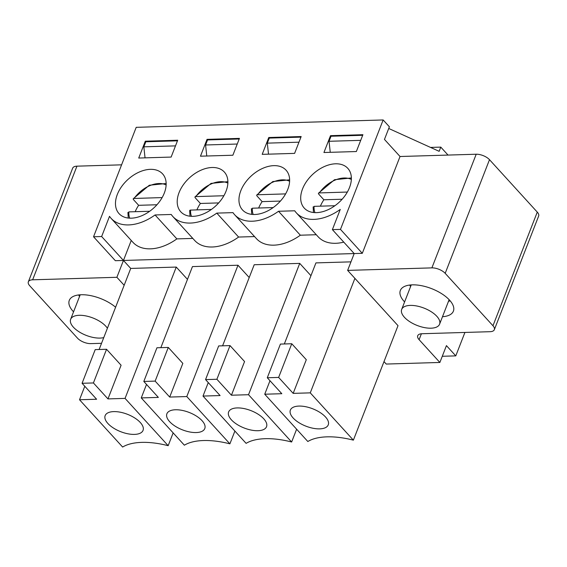 <?xml version="1.0" encoding="UTF-8"?>
<svg xmlns="http://www.w3.org/2000/svg" width="567" height="567" viewBox="0 0 567 567"><rect width="100%" height="100%" fill="white"/><g stroke="black" fill="none" stroke-linecap="round" stroke-linejoin="round"><path stroke-width="0.85" d="M135.194 211.697A27.457 17.903 137.6 0 1 138.653 205.311L133.436 199.591L133.174 198.897L133.727 198.471L162.148 197.585M138.653 205.311L156.946 204.758M149.695 211.264L128.872 211.888L128.206 213.079M320.398 206.168A27.457 17.903 137.6 0 1 323.863 199.775L318.647 194.056L318.385 193.368L318.938 192.936L347.358 192.05M323.863 199.775L342.156 199.23M334.906 205.729L314.083 206.353L313.416 207.543M196.926 209.854A27.457 17.903 137.6 0 1 200.385 203.461L195.176 197.741L194.913 197.054L195.459 196.621L223.88 195.735M200.385 203.461L218.685 202.915M211.427 209.421L190.143 210.109L189.654 210.591L190.002 216.197M258.665 208.011A27.457 17.903 137.6 0 1 262.124 201.618L256.929 195.92L256.653 195.211L257.198 194.779L285.619 193.893M262.124 201.618L280.424 201.072M273.166 207.579L252.343 208.202L251.677 209.386M431.019 328.194A20.334 9.327 21.3 0 1 409.941 321.808A20.334 9.327 21.3 0 1 401.684 309.412A20.334 9.327 21.3 0 1 424.017 308.108A20.334 9.327 21.3 0 1 439.581 324.189A20.334 9.327 21.3 0 1 431.019 328.194M450.17 300.822A24.402 11.191 21.3 0 1 449.163 301.155L448.483 301.346M410.586 286.576L410.217 285.966A24.402 11.191 21.3 0 1 409.707 285.052M103.761 337.585A20.334 9.327 21.3 0 1 99.976 338.088A20.334 9.327 21.3 0 1 78.898 331.695A20.334 9.327 21.3 0 1 70.641 319.306A20.334 9.327 21.3 0 1 87.552 316.287A20.334 9.327 21.3 0 1 107.397 328.265M79.543 296.47L79.174 295.861A24.402 11.191 21.3 0 1 78.657 294.939M240.798 190.767A29.484 19.228 137.6 0 1 262.372 168.505A29.484 19.228 137.6 0 1 286.08 170.199A29.484 19.228 137.6 0 1 277.242 204.276A29.484 19.228 137.6 0 1 242.499 209.932A29.484 19.228 137.6 0 1 240.798 190.767M239.437 138.391L232.874 155.23L200.463 156.194L207.026 139.362L239.437 138.391M349.52 187.521A29.484 19.228 137.6 0 1 327.946 209.776A29.484 19.228 137.6 0 1 304.238 208.082A29.484 19.228 137.6 0 1 313.076 174.012A29.484 19.228 137.6 0 1 347.819 168.356A29.484 19.228 137.6 0 1 349.52 187.521M117.319 194.46A29.484 19.228 137.6 0 1 138.901 172.198A29.484 19.228 137.6 0 1 162.609 173.892A29.484 19.228 137.6 0 1 153.77 207.961A29.484 19.228 137.6 0 1 119.027 213.617A29.484 19.228 137.6 0 1 117.319 194.46M177.698 140.233L171.135 157.073L138.724 158.044L145.294 141.204L177.698 140.233M356.345 151.538L323.934 152.509L330.504 135.669L362.908 134.705L356.345 151.538M179.059 192.61A29.484 19.228 137.6 0 1 200.64 170.355A29.484 19.228 137.6 0 1 224.348 172.049A29.484 19.228 137.6 0 1 215.51 206.119A29.484 19.228 137.6 0 1 180.76 211.775A29.484 19.228 137.6 0 1 179.059 192.61M301.169 136.548L294.606 153.381L262.202 154.352L268.765 137.512L301.169 136.548M267.284 377.757L280.417 344.084L291.757 343.744L278.631 377.424L267.284 377.757L281.827 393.711L264.732 394.221L307.838 441.516A60.91 27.932 21.3 0 1 353.376 440.155L398.013 325.664L347.635 270.395L354.198 253.562L332.382 229.635L340.264 209.429A42.086 27.443 -42.4 0 1 296.364 212.873A42.086 27.443 -42.4 0 1 294.727 210.789L278.525 211.271A42.086 27.443 -42.4 0 1 234.632 214.723L256.44 238.65A42.086 27.443 -42.4 0 0 300.34 235.206L278.525 211.271M332.382 229.635L340.483 229.387L383.15 119.956L389.387 126.788L384.461 139.418L400.04 156.506L362.299 253.321L340.483 229.387M362.299 253.321L115.349 260.7L93.541 236.772L136.208 127.334L383.15 119.956M93.541 236.772L101.642 236.524L109.516 216.325A42.086 27.443 -42.4 0 0 111.153 218.408A42.086 27.443 -42.4 0 0 155.053 214.964L171.255 214.475A42.086 27.443 -42.4 0 0 172.892 216.566A42.086 27.443 -42.4 0 0 216.785 213.114L232.994 212.632A42.086 27.443 -42.4 0 0 234.632 214.723M187.479 279.375L176.259 267.071L130.722 268.432L101.642 236.524M107.9 423.492A20.334 9.327 21.3 0 1 105.256 415.384A20.334 9.327 21.3 0 1 127.49 414.314A20.334 9.327 21.3 0 1 143.132 430.155A20.334 9.327 21.3 0 1 128.121 433.84A20.334 9.327 21.3 0 1 107.9 423.492M101.536 343.304L90.798 343.623A10.171 4.664 21.3 0 1 77.502 338.166L29.725 285.754A10.171 4.664 21.3 0 1 28.35 281.813A10.171 4.664 21.3 0 1 32.631 279.807L116.887 277.291L124.159 285.272L99.119 349.506M32.631 279.807L76.942 166.166A10.171 4.664 -158.7 0 0 72.661 168.172L28.35 281.813M325.515 416.986A20.334 9.327 21.3 0 1 328.343 424.619A20.334 9.327 21.3 0 1 305.925 426.164A20.334 9.327 21.3 0 1 290.467 409.856A20.334 9.327 21.3 0 1 305.811 406.737A20.334 9.327 21.3 0 1 325.515 416.986M347.635 270.395L431.891 267.879A10.171 4.664 21.3 0 1 445.187 273.337L492.971 325.756A10.171 4.664 21.3 0 1 494.339 329.689L538.65 216.041A10.171 4.664 -158.7 0 0 537.275 212.108L489.498 159.688A10.171 4.664 -158.7 0 0 476.202 154.231L400.04 156.506L384.461 139.418L388.728 128.475L439.142 151.325L440.779 147.115L448.036 155.075M464.919 332.446L455.783 355.878L446.435 345.622L439.872 362.455L419.098 339.668A10.171 4.664 21.3 0 1 417.723 335.728A10.171 4.664 21.3 0 1 422.004 333.729L490.058 331.695A10.171 4.664 21.3 0 0 494.339 329.689M169.639 421.65A20.334 9.327 21.3 0 1 166.989 413.541A20.334 9.327 21.3 0 1 189.229 412.471A20.334 9.327 21.3 0 1 204.871 428.312A20.334 9.327 21.3 0 1 189.853 431.997A20.334 9.327 21.3 0 1 169.639 421.65M184.367 445.201A60.91 27.932 21.3 0 1 229.897 443.841L186.791 396.553L169.696 397.063L155.152 381.109L143.812 381.449L158.356 397.403L141.261 397.914L184.367 445.201M229.897 443.841L234.887 431.055M249.211 277.532L237.991 265.228L186.791 396.553M143.812 381.449L156.939 347.777L168.286 347.436L182.829 363.39L169.696 397.063M237.991 265.228L192.461 266.589L160.851 347.656M146.52 384.419L141.261 397.914M192.808 238.416L176.861 238.891L155.053 214.964M404.604 301.935A28.47 13.055 21.3 0 1 400.345 290.467A28.47 13.055 21.3 0 1 421.607 285.704A28.47 13.055 21.3 0 1 449.553 300.127A28.47 13.055 21.3 0 1 453.394 311.148A28.47 13.055 21.3 0 1 442.494 316.705M362.682 135.293L331.022 136.243L330.504 135.669M296.364 212.873L318.179 236.808A42.086 27.443 -42.4 0 0 343.779 242.13M291.757 343.744L306.3 359.698L293.174 393.37L278.631 377.424M353.376 440.155L310.269 392.86L293.174 393.37M310.269 392.86L354.907 278.376M350.966 261.855L315.932 262.897L284.329 343.971M269.991 380.733L264.732 394.221M384.001 361.604L386.24 364.057L439.872 362.455M310.95 275.69L299.73 263.386L254.2 264.746L222.59 345.813M442.281 356.282L455.783 355.878M76.942 166.166L121.586 164.834M230.018 345.594L216.892 379.266L205.552 379.607L218.678 345.934L230.018 345.594L244.561 361.548L231.435 395.22L248.53 394.71L299.73 263.386M208.259 382.576L203 396.071L246.106 443.359A60.91 27.932 21.3 0 1 291.636 441.998L248.53 394.71M205.552 379.607L220.095 395.56L203 396.071M254.548 236.574L238.601 237.049L216.785 213.114M239.203 138.986L207.55 139.929L207.026 139.362M172.892 216.566L194.708 240.493A42.086 27.443 -42.4 0 0 238.601 237.049M168.286 347.436L155.152 381.109M73.554 311.829A28.47 13.055 21.3 0 1 69.294 300.354A28.47 13.055 21.3 0 1 88.254 295.201A28.47 13.055 21.3 0 1 115.597 307.229M177.471 140.829L145.811 141.771L145.294 141.204M316.28 234.724L300.34 235.206M111.153 218.408L132.969 242.343A42.086 27.443 -42.4 0 0 176.861 238.891M116.887 277.291L131.253 240.458M106.546 349.279L93.42 382.952L82.073 383.292L95.206 349.619L106.546 349.279L121.09 365.233L107.964 398.906L93.42 382.952M82.073 383.292L96.617 399.246L79.522 399.756L122.628 447.044A60.91 27.932 21.3 0 1 168.165 445.69L173.148 432.897M79.522 399.756L84.788 386.262M176.259 267.071L125.059 398.395L107.964 398.906M168.165 445.69L125.059 398.395M130.722 268.432L124.159 285.272M216.892 379.266L231.435 395.22M231.371 419.8A20.334 9.327 21.3 0 1 228.728 411.699A20.334 9.327 21.3 0 1 250.968 410.628A20.334 9.327 21.3 0 1 266.61 426.469A20.334 9.327 21.3 0 1 251.592 430.155A20.334 9.327 21.3 0 1 231.371 419.8M291.636 441.998L296.626 429.205M300.942 137.136L269.282 138.086L268.765 137.512M145.811 141.771L143.841 146.825L175.501 145.882M330.249 152.317L329.051 141.289L360.711 140.347M268.51 154.16L267.312 143.139L298.972 142.189M206.771 156.01L205.58 144.982L237.233 144.032M145.039 157.853L143.841 146.825M331.022 136.243L329.051 141.289M440.779 147.115L430.53 147.42M207.55 139.929L205.58 144.982M269.282 138.086L267.312 143.139M129.73 218.16A25.423 16.571 137.6 0 1 128.872 211.888M134.124 198.422A25.423 16.571 137.6 0 1 166.145 184.97M314.94 212.625A25.423 16.571 137.6 0 1 314.083 206.353M319.334 192.886A25.423 16.571 137.6 0 1 351.349 179.434M191.462 216.318A25.423 16.571 137.6 0 1 190.604 210.045M195.856 196.572A25.423 16.571 137.6 0 1 227.877 183.12M253.201 214.468A25.423 16.571 137.6 0 1 252.343 208.202M257.595 194.729A25.423 16.571 137.6 0 1 289.617 181.277M476.202 154.231L431.891 267.879M489.498 159.688L445.187 273.337M419.098 339.668L421.401 333.765M492.971 325.756L537.275 212.108M166.166 183.495L149.312 185.246L133.245 198.755M127.915 212.434L128.262 218.047M351.37 177.96L334.523 179.711L318.456 193.219M313.126 206.898L313.473 212.512M227.899 181.653L211.052 183.403L194.977 196.905M289.638 179.81L272.791 181.56L256.716 195.062M251.387 208.748L251.734 214.354M439.581 324.189L449.135 299.681M401.684 309.412L411.238 284.903M70.641 319.306L80.195 294.797"/></g></svg>
